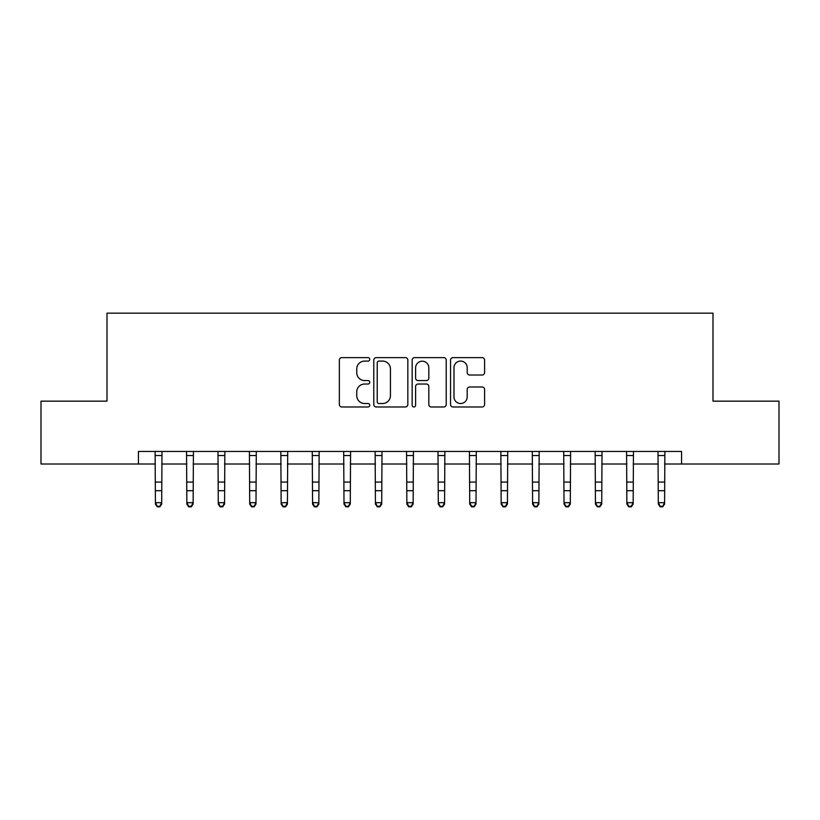 <?xml version="1.0" encoding="UTF-8"?>
<svg xmlns="http://www.w3.org/2000/svg" width="820" height="820" viewBox="0 0 820 820"><rect width="100%" height="100%" fill="white"/><g stroke="black" fill="none" stroke-linecap="round" stroke-linejoin="round"><path stroke-width="1.23" d="M369.769 359.344A1.732 1.732 0 0 0 368.047 357.622L341.817 357.622A2.47 2.47 0 0 0 339.347 360.082L339.347 404.516A2.47 2.47 0 0 0 341.817 406.976L368.047 406.976A1.732 1.732 0 0 0 369.769 405.254A1.732 1.732 0 0 0 368.047 403.522L364.644 403.522A7.903 7.903 0 0 1 356.751 395.63L356.751 391.929A7.903 7.903 0 0 1 364.644 384.026L368.047 384.026A1.732 1.732 0 0 0 369.769 382.294A1.732 1.732 0 0 0 368.047 380.572L364.644 380.572A7.903 7.903 0 0 1 356.751 372.669L356.751 368.969A7.903 7.903 0 0 1 364.644 361.077L368.047 361.077A1.732 1.732 0 0 0 369.769 359.344M482.129 375.017A2.47 2.47 0 0 0 484.599 372.546L484.599 360.082A2.47 2.47 0 0 0 482.129 357.622L453.009 357.622A2.47 2.47 0 0 0 450.539 360.082L450.539 404.516A2.47 2.47 0 0 0 453.009 406.976L482.129 406.976A2.47 2.47 0 0 0 484.599 404.516L484.599 389.459A2.47 2.47 0 0 0 482.129 386.989L469.665 386.989A2.47 2.47 0 0 0 467.195 389.459L467.195 396.921A6.601 6.601 0 0 1 460.594 403.522A6.601 6.601 0 0 1 453.993 396.921L453.993 367.678A6.601 6.601 0 0 1 460.594 361.077A6.601 6.601 0 0 1 467.195 367.678L467.195 372.546A2.47 2.47 0 0 0 469.665 375.017L482.129 375.017M138.436 464.017L41 464.017L41 401.154L107.01 401.154L107.01 313.148L712.99 313.148L712.99 401.154L779 401.154L779 464.017L681.563 464.017L681.563 451.451L138.436 451.451L138.436 464.017L155.41 464.017M407.837 360.082A2.47 2.47 0 0 0 405.377 357.622L376.247 357.622A2.47 2.47 0 0 0 373.776 360.082L373.776 404.516A2.47 2.47 0 0 0 376.247 406.976L405.377 406.976A2.47 2.47 0 0 0 407.837 404.516L407.837 360.082M414.623 357.622L443.753 357.622A2.47 2.47 0 0 1 446.223 360.082L446.223 404.516A2.47 2.47 0 0 1 443.753 406.976L431.289 406.976A2.47 2.47 0 0 1 428.819 404.516L428.819 386.497A2.47 2.47 0 0 0 426.349 384.026L418.087 384.026A2.47 2.47 0 0 0 415.617 386.497L415.617 405.254A1.732 1.732 0 0 1 413.885 406.976A1.732 1.732 0 0 1 412.163 405.254L412.163 360.082A2.47 2.47 0 0 1 414.623 357.622M161.694 464.017L186.837 464.017M193.13 464.017L218.274 464.017M224.557 464.017L249.7 464.017M255.983 464.017L281.137 464.017M287.42 464.017L312.563 464.017M318.847 464.017L343.99 464.017M350.284 464.017L375.427 464.017M381.71 464.017L406.853 464.017M413.147 464.017L438.29 464.017M444.573 464.017L469.716 464.017M476.01 464.017L501.153 464.017M507.436 464.017L532.58 464.017M538.863 464.017L564.016 464.017M570.3 464.017L595.443 464.017M601.726 464.017L626.87 464.017M633.163 464.017L658.306 464.017M664.589 464.017L681.563 464.017M378.963 361.077A1.732 1.732 0 0 0 377.231 362.799L377.231 401.8A1.732 1.732 0 0 0 378.963 403.522L382.54 403.522A7.903 7.903 0 0 0 390.443 395.63L390.443 368.969A7.903 7.903 0 0 0 382.54 361.077L378.963 361.077M428.819 367.801A6.601 6.601 0 0 0 422.218 361.2A6.601 6.601 0 0 0 415.617 367.801L415.617 378.102A2.47 2.47 0 0 0 418.087 380.572L426.349 380.572A2.47 2.47 0 0 0 428.819 378.102L428.819 367.801M161.991 451.451L161.694 504.085L159.808 506.852L159.808 506.288L157.296 506.288L157.296 506.852L159.808 506.852M155.113 451.451L155.41 502.68L161.694 502.68L159.808 506.288M157.296 506.852L155.41 504.085L155.41 502.68L157.296 506.288M193.428 451.451L193.13 504.085L191.244 506.852L191.244 506.288L188.723 506.288L188.723 506.852L191.244 506.852M186.54 451.451L186.837 502.68L193.13 502.68L191.244 506.288M188.723 506.852L186.837 504.085L186.837 502.68L188.723 506.288M224.854 451.451L224.557 504.085L222.671 506.852L222.671 506.288L220.16 506.288L220.16 506.852L222.671 506.852M217.976 451.451L218.274 502.68L224.557 502.68L222.671 506.288M220.16 506.852L218.274 504.085L218.274 502.68L220.16 506.288M256.291 451.451L255.983 504.085L254.097 506.852L254.097 506.288L251.586 506.288L251.586 506.852L254.097 506.852M249.403 451.451L249.7 502.68L255.983 502.68L254.097 506.288M251.586 506.852L249.7 504.085L249.7 502.68L251.586 506.288M287.717 451.451L287.42 504.085L285.534 506.852L285.534 506.288L283.023 506.288L283.023 506.852L285.534 506.852M280.829 451.451L281.137 502.68L287.42 502.68L285.534 506.288M283.023 506.852L281.137 504.085L281.137 502.68L283.023 506.288M319.144 451.451L318.847 504.085L316.961 506.852L316.961 506.288L314.449 506.288L314.449 506.852L316.961 506.852M312.266 451.451L312.563 502.68L318.847 502.68L316.961 506.288M314.449 506.852L312.563 504.085L312.563 502.68L314.449 506.288M350.581 451.451L350.284 504.085L348.397 506.852L348.397 506.288L345.876 506.288L345.876 506.852L348.397 506.852M343.693 451.451L343.99 502.68L350.284 502.68L348.397 506.288M345.876 506.852L343.99 504.085L343.99 502.68L345.876 506.288M382.007 451.451L381.71 504.085L379.824 506.852L379.824 506.288L377.313 506.288L377.313 506.852L379.824 506.852M375.13 451.451L375.427 502.68L381.71 502.68L379.824 506.288M377.313 506.852L375.427 504.085L375.427 502.68L377.313 506.288M413.444 451.451L413.147 504.085L411.261 506.852L411.261 506.288L408.739 506.288L408.739 506.852L411.261 506.852M406.556 451.451L406.853 502.68L413.147 502.68L411.261 506.288M408.739 506.852L406.853 504.085L406.853 502.68L408.739 506.288M444.87 451.451L444.573 504.085L442.687 506.852L442.687 506.288L440.176 506.288L440.176 506.852L442.687 506.852M437.993 451.451L438.29 502.68L444.573 502.68L442.687 506.288M440.176 506.852L438.29 504.085L438.29 502.68L440.176 506.288M476.307 451.451L476.01 504.085L474.124 506.852L474.124 506.288L471.602 506.288L471.602 506.852L474.124 506.852M469.419 451.451L469.716 502.68L476.01 502.68L474.124 506.288M471.602 506.852L469.716 504.085L469.716 502.68L471.602 506.288M507.734 451.451L507.436 504.085L505.55 506.852L505.55 506.288L503.039 506.288L503.039 506.852L505.55 506.852M500.856 451.451L501.153 502.68L507.436 502.68L505.55 506.288M503.039 506.852L501.153 504.085L501.153 502.68L503.039 506.288M539.17 451.451L538.863 504.085L536.977 506.852L536.977 506.288L534.466 506.288L534.466 506.852L536.977 506.852M532.282 451.451L532.58 502.68L538.863 502.68L536.977 506.288M534.466 506.852L532.58 504.085L532.58 502.68L534.466 506.288M570.597 451.451L570.3 504.085L568.414 506.852L568.414 506.288L565.902 506.288L565.902 506.852L568.414 506.852M563.709 451.451L564.016 502.68L570.3 502.68L568.414 506.288M565.902 506.852L564.016 504.085L564.016 502.68L565.902 506.288M602.024 451.451L601.726 504.085L599.84 506.852L599.84 506.288L597.329 506.288L597.329 506.852L599.84 506.852M595.146 451.451L595.443 502.68L601.726 502.68L599.84 506.288M597.329 506.852L595.443 504.085L595.443 502.68L597.329 506.288M633.46 451.451L633.163 504.085L631.277 506.852L631.277 506.288L628.755 506.288L628.755 506.852L631.277 506.852M626.572 451.451L626.87 502.68L633.163 502.68L631.277 506.288M628.755 506.852L626.87 504.085L626.87 502.68L628.755 506.288M664.887 451.451L664.589 504.085L662.703 506.852L662.703 506.288L660.192 506.288L660.192 506.852L662.703 506.852M658.009 451.451L658.306 502.68L664.589 502.68L662.703 506.288M660.192 506.852L658.306 504.085L658.306 502.68L660.192 506.288M161.694 482.078L155.41 482.078M161.694 490.698L155.41 490.698M161.694 455.53L155.41 455.53M193.13 482.078L186.837 482.078M193.13 490.698L186.837 490.698M193.13 455.53L186.837 455.53M224.557 482.078L218.274 482.078M224.557 490.698L218.274 490.698M224.557 455.53L218.274 455.53M255.983 482.078L249.7 482.078M255.983 490.698L249.7 490.698M255.983 455.53L249.7 455.53M287.42 482.078L281.137 482.078M287.42 490.698L281.137 490.698M287.42 455.53L281.137 455.53M318.847 482.078L312.563 482.078M318.847 490.698L312.563 490.698M318.847 455.53L312.563 455.53M350.284 482.078L343.99 482.078M350.284 490.698L343.99 490.698M350.284 455.53L343.99 455.53M381.71 482.078L375.427 482.078M381.71 490.698L375.427 490.698M381.71 455.53L375.427 455.53M413.147 482.078L406.853 482.078M413.147 490.698L406.853 490.698M413.147 455.53L406.853 455.53M444.573 482.078L438.29 482.078M444.573 490.698L438.29 490.698M444.573 455.53L438.29 455.53M476.01 482.078L469.716 482.078M476.01 490.698L469.716 490.698M476.01 455.53L469.716 455.53M507.436 482.078L501.153 482.078M507.436 490.698L501.153 490.698M507.436 455.53L501.153 455.53M538.863 482.078L532.58 482.078M538.863 490.698L532.58 490.698M538.863 455.53L532.58 455.53M570.3 482.078L564.016 482.078M570.3 490.698L564.016 490.698M570.3 455.53L564.016 455.53M601.726 482.078L595.443 482.078M601.726 490.698L595.443 490.698M601.726 455.53L595.443 455.53M633.163 482.078L626.87 482.078M633.163 490.698L626.87 490.698M633.163 455.53L626.87 455.53M664.589 482.078L658.306 482.078M664.589 490.698L658.306 490.698M664.589 455.53L658.306 455.53"/></g></svg>
